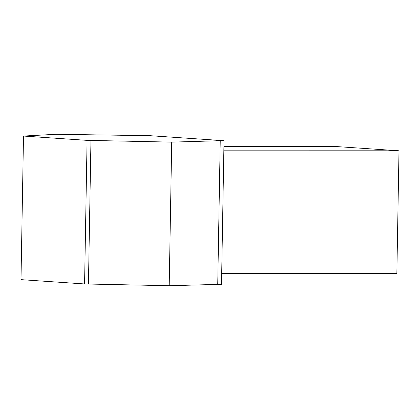<?xml version="1.0" encoding="UTF-8"?>
<svg xmlns="http://www.w3.org/2000/svg" width="420" height="420" viewBox="0 0 420 420"><rect width="100%" height="100%" fill="white"/><g stroke="black" fill="none" stroke-linecap="round" stroke-linejoin="round"><path stroke-width="0.63" d="M224.012 140.7L149.961 135.691L55.881 134.285L23.504 136.054L21 279.652L84.572 283.957L169.208 285.716L221.503 284.298L224.012 140.7L220.238 140.7L217.733 284.298M84.572 283.957L87.077 140.359L171.712 142.123L220.238 140.7M171.712 142.123L169.208 285.716M90.956 140.359L88.447 283.952M87.077 140.359L23.504 136.054M223.907 146.585L336.63 146.575L399 150.796L396.858 273.378L221.692 273.394M399 150.796L223.834 150.811"/></g></svg>

